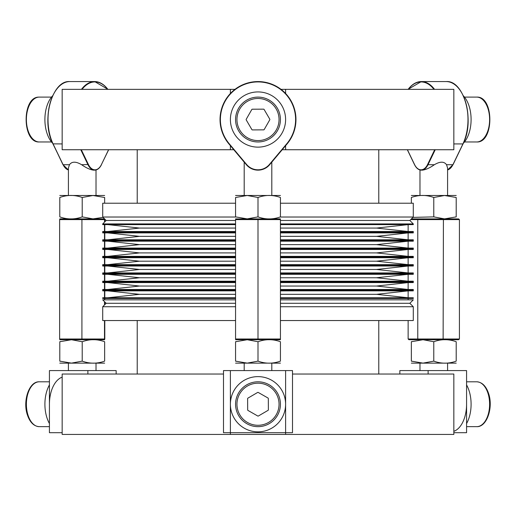 <?xml version="1.0" encoding="UTF-8"?>
<svg xmlns="http://www.w3.org/2000/svg" width="516" height="516" viewBox="0 0 516 516"><rect width="100%" height="100%" fill="white"/><g stroke="black" fill="none" stroke-linecap="round" stroke-linejoin="round"><path stroke-width="0.77" d="M230.394 145.686L230.394 149.73L62.165 149.73L62.165 89.339L234.993 89.339M230.394 93.48L230.394 89.339M230.394 149.73L233.78 149.73M282.213 149.73L453.835 149.73L453.835 89.339L285.606 89.339L285.606 93.48M285.606 145.686L285.606 149.73M281.001 89.339L285.606 89.339M235.567 220.474L106.161 220.474L102.71 217.023L102.71 203.22L235.567 203.22M280.433 203.22L413.29 203.22L413.29 217.023L280.433 217.023M102.71 217.023L235.567 217.023M280.433 220.474L409.839 220.474L413.29 217.023M409.839 220.474L413.29 223.925L280.433 223.925L413.29 223.925L413.29 224.615L280.433 224.615M106.161 220.474L102.71 223.925L235.567 223.925L102.71 223.925L102.71 224.615L235.567 224.615M292.507 374.036L453.835 374.036L453.835 434.427L230.394 434.427L230.394 432.698L285.606 432.698L285.606 434.427M230.394 434.427L62.165 434.427L62.165 374.036L223.493 374.036M280.433 303.292L409.839 303.292L413.29 306.743L413.29 320.546L280.433 320.546M235.567 320.546L102.71 320.546L102.71 306.743L235.567 306.743M413.29 306.743L280.433 306.743M235.567 303.292L106.161 303.292L102.71 306.743M106.161 303.292L102.71 299.841L235.567 299.841M280.433 299.841L413.29 299.841L409.839 303.292M235.567 231.516L102.71 231.516L102.71 232.206L235.567 232.206L102.71 232.206L102.71 232.897L235.567 232.897M280.433 231.516L413.29 231.516L413.29 232.206L280.433 232.206L413.29 232.206L413.29 232.897L280.433 232.897M235.567 228.066L139.481 228.066L107.85 231.516M408.15 231.516L376.519 228.066L280.433 228.066M235.567 239.798L102.71 239.798L102.71 240.488L235.567 240.488L102.71 240.488L102.71 241.178L235.567 241.178M280.433 239.798L413.29 239.798L413.29 240.488L280.433 240.488L413.29 240.488L413.29 241.178L280.433 241.178M235.567 236.347L139.481 236.347L107.85 239.798M408.15 239.798L376.519 236.347L280.433 236.347M235.567 248.08L102.71 248.08L102.71 248.77L235.567 248.77L102.71 248.77L102.71 249.46L235.567 249.46M280.433 248.08L413.29 248.08L413.29 248.77L280.433 248.77L413.29 248.77L413.29 249.46L280.433 249.46M235.567 244.629L139.481 244.629L107.85 248.08M408.15 248.08L376.519 244.629L280.433 244.629M235.567 256.362L102.71 256.362L102.71 257.052L235.567 257.052L102.71 257.052L102.71 257.742L235.567 257.742M280.433 256.362L413.29 256.362L413.29 257.052L280.433 257.052L413.29 257.052L413.29 257.742L280.433 257.742M235.567 252.911L139.481 252.911L107.85 256.362M408.15 256.362L376.519 252.911L280.433 252.911M235.567 264.644L102.71 264.644L102.71 265.334L235.567 265.334L102.71 265.334L102.71 266.024L235.567 266.024M280.433 264.644L413.29 264.644L413.29 265.334L280.433 265.334L413.29 265.334L413.29 266.024L280.433 266.024M235.567 261.193L139.481 261.193L107.85 264.644M408.15 264.644L376.519 261.193L280.433 261.193M235.567 272.925L102.71 272.925L102.71 273.615L235.567 273.615L102.71 273.615L102.71 274.306L235.567 274.306M280.433 272.925L413.29 272.925L413.29 273.615L280.433 273.615L413.29 273.615L413.29 274.306L280.433 274.306M235.567 269.475L139.481 269.475L107.85 272.925M408.15 272.925L376.519 269.475L280.433 269.475M235.567 281.207L102.71 281.207L102.71 281.897L235.567 281.897L102.71 281.897L102.71 282.587L235.567 282.587M280.433 281.207L413.29 281.207L413.29 281.897L280.433 281.897L413.29 281.897L413.29 282.587L280.433 282.587M235.567 277.756L139.481 277.756L107.85 281.207M408.15 281.207L376.519 277.756L280.433 277.756M235.567 289.489L102.71 289.489L102.71 290.179L235.567 290.179L102.71 290.179L102.71 290.869L235.567 290.869M280.433 289.489L413.29 289.489L413.29 290.179L280.433 290.179L413.29 290.179L413.29 290.869L280.433 290.869M235.567 286.038L139.481 286.038L107.85 289.489M408.15 289.489L376.519 286.038L280.433 286.038M235.567 298.461L102.71 298.461L102.71 297.771L235.567 297.771M280.433 297.771L413.29 297.771L413.29 298.461L280.433 298.461M235.567 294.32L139.481 294.32L107.85 297.771M408.15 297.771L376.519 294.32L280.433 294.32M228.923 143.932A37.958 37.958 0 0 1 231.948 91.925A37.958 37.958 0 0 1 284.052 91.925A37.958 37.958 0 0 1 287.077 143.932L269.636 164.72A15.19 15.19 0 0 1 246.364 164.72L228.923 143.932L229.188 143.712L246.629 164.501L246.364 164.72M249.254 167.377L252.84 169.242M266.746 167.377L263.16 169.242M461.536 92.558A37.616 21.575 -90 0 1 463.026 143.712L452.893 164.72L446.534 164.72C444.102 161.353 440.045 161.353 434.369 164.72C429.834 167.894 425.868 169.706 422.469 170.145L421.34 170.145A15.19 8.714 -90 0 0 428.016 164.72L427.583 164.501L434.691 149.73M446.534 164.72L447.585 167.984M54.464 92.558A37.616 21.575 90 0 0 52.974 143.712L52.942 143.861C40.835 121.137 51.864 79.986 69.783 81.573A37.958 21.775 90 0 0 50.052 103.49A37.958 21.775 90 0 0 53.103 143.932L63.107 164.72L69.467 164.72C71.898 161.353 75.949 161.353 81.625 164.72C86.166 167.894 90.132 169.706 93.525 170.145L94.66 170.145A15.19 8.714 90 0 0 100.833 165.675M69.467 164.72L68.415 167.984M292.507 432.698L285.606 432.698L285.606 370.585L292.507 370.585L292.507 432.698M230.394 432.698L223.493 432.698L223.493 370.585L230.394 370.585L230.394 432.698M230.394 370.585L285.606 370.585M62.165 432.698L49.426 432.698L49.426 370.585L87.875 370.585L87.875 374.036M87.875 370.585L116.145 370.585L116.145 374.036M428.125 374.036L428.125 370.585L466.574 370.585L466.574 432.698L453.835 432.698M428.125 370.585L399.855 370.585L399.855 374.036M280.433 219.61L235.567 219.61L235.567 339.012L280.433 339.012L280.433 219.61L279.743 218.919M235.567 219.61L236.257 218.919L280.433 218.887M235.567 339.012L236.257 339.702L258 339.702L258 218.919M280.433 339.012L279.743 339.702M443.121 218.919L458.627 218.919L459.414 219.61L459.414 339.012L417.779 339.012L417.779 219.61L418.27 218.919L411.387 218.919L443.121 218.919L443.418 219.61L410.697 219.61M459.414 219.61L443.418 219.61L443.121 339.702L408.93 339.702L408.137 339.012L408.137 320.546M411.349 339.734L418.27 339.702L417.779 339.012L408.137 339.012M408.137 299.841L408.137 298.461M408.137 297.771L408.137 290.869M408.137 289.489L408.137 282.587M408.137 281.207L408.137 274.306M408.137 272.925L408.137 266.024M408.137 264.644L408.137 257.742M408.137 256.362L408.137 249.46M408.137 248.08L408.137 241.178M408.137 239.798L408.137 232.897M408.137 231.516L408.137 224.615M459.414 339.012L458.627 339.702L443.121 339.702M104.8 221.835L104.8 219.61L104.103 218.919M104.8 219.61L103.813 218.919L59.792 218.887M104.496 222.132L104.496 219.61L59.637 219.61L60.333 218.919M104.8 320.546L104.8 339.012L81.915 339.012L81.928 218.919M104.8 304.653L104.8 301.931M104.8 299.841L104.8 298.461M104.8 297.771L104.8 290.869M104.8 289.489L104.8 282.587M104.8 281.207L104.8 274.306M104.8 272.925L104.8 266.024M104.8 264.644L104.8 257.742M104.8 256.362L104.8 249.46M104.8 248.08L104.8 241.178M104.8 239.798L104.8 232.897M104.8 231.516L104.8 224.615M59.637 339.012L60.333 339.702L81.928 339.702L81.915 339.012L59.637 339.012L59.637 219.61M103.813 339.702L104.496 339.012L104.496 320.546M104.496 304.956L104.496 301.628M104.496 299.841L104.496 298.461M104.496 297.771L104.496 290.869M104.496 289.489L104.496 282.587M104.496 281.207L104.496 274.306M104.496 272.925L104.496 266.024M104.496 264.644L104.496 257.742M104.496 256.362L104.496 249.46M104.496 248.08L104.496 241.178M104.496 239.798L104.496 232.897M104.496 231.516L104.496 224.615M104.8 339.012L104.103 339.702M258.116 141.964A22.433 22.433 0 0 0 280.427 119.422A22.433 22.433 0 0 0 257.884 97.105A22.433 22.433 0 0 0 235.567 119.648A22.433 22.433 0 0 0 258.116 141.964M252.305 129.916L263.799 129.858A11.842 11.842 0 0 0 264.14 129.658L269.842 119.673A11.842 11.842 0 0 0 269.836 119.273L264.037 109.347A11.842 11.842 0 0 0 263.695 109.153L252.195 109.211A11.842 11.842 0 0 0 251.86 109.411L246.158 119.396A11.842 11.842 0 0 0 246.158 119.789L251.956 129.722A11.842 11.842 0 0 0 252.305 129.916M269.842 119.673L264.14 129.658M264.037 109.347L269.836 119.273M235.567 404.344A22.433 22.433 0 0 0 258.116 426.661A22.433 22.433 0 0 0 280.427 404.118A22.433 22.433 0 0 0 257.884 381.801A22.433 22.433 0 0 0 235.567 404.344M247.615 398.533L247.674 410.033A11.842 11.842 0 0 0 247.874 410.375L257.865 416.07A11.842 11.842 0 0 0 258.258 416.07L268.185 410.272A11.842 11.842 0 0 0 268.378 409.93L268.32 398.429A11.842 11.842 0 0 0 268.12 398.088L258.135 392.392A11.842 11.842 0 0 0 257.742 392.392L247.815 398.191A11.842 11.842 0 0 0 247.615 398.533M257.865 416.07L247.874 410.375M268.185 410.272L258.258 416.07M235.567 363.135L280.433 363.135M258 339.702L280.433 339.734M235.567 339.734L236.257 339.702M258 361.129L247.241 363.129L235.567 361.129C235.567 363.845 235.567 363.845 235.567 361.129C235.567 363.845 235.567 363.845 235.567 361.129L235.567 341.734C235.567 339.018 235.567 339.018 235.567 341.734C235.567 339.018 235.567 339.018 235.567 341.734L247.241 339.734L258 341.734C265.476 339.018 272.951 339.018 280.433 341.734C280.433 339.018 280.433 339.018 280.433 341.734C280.433 339.018 280.433 339.018 280.433 341.734L280.433 361.129C280.433 363.845 280.433 363.845 280.433 361.129C280.433 363.845 280.433 363.845 280.433 361.129C272.951 363.845 265.476 363.845 258 361.129L258 341.734M235.851 361.226L236.173 361.329M235.851 341.644L236.173 341.54M411.349 363.135L456.208 363.135M423.049 339.702L456.208 339.734M433.775 361.129L423.023 363.129L411.349 361.129C411.349 363.845 411.349 363.845 411.349 361.129C411.349 363.845 411.349 363.845 411.349 361.129L411.349 341.734C411.349 339.018 411.349 339.018 411.349 341.734C411.349 339.018 411.349 339.018 411.349 341.734L423.023 339.734L433.775 341.734C441.257 339.018 448.733 339.018 456.208 341.734C456.208 339.018 456.208 339.018 456.208 341.734C456.208 339.018 456.208 339.018 456.208 341.734L456.208 361.129C456.208 363.845 456.208 363.845 456.208 361.129C456.208 363.845 456.208 363.845 456.208 361.129C448.733 363.845 441.257 363.845 433.775 361.129L433.775 341.734M411.633 361.226L411.955 361.329M411.633 341.644L411.955 341.54M59.792 363.135L104.651 363.135M81.928 339.702L104.651 339.734M59.792 339.734L60.333 339.702M82.218 361.129L71.466 363.129L59.792 361.129C59.792 363.845 59.792 363.845 59.792 361.129C59.792 363.845 59.792 363.845 59.792 361.129L59.792 341.734C59.792 339.018 59.792 339.018 59.792 341.734C59.792 339.018 59.792 339.018 59.792 341.734L71.466 339.734L82.218 341.734C89.694 339.018 97.176 339.018 104.651 341.734C104.651 339.018 104.651 339.018 104.651 341.734C104.651 339.018 104.651 339.018 104.651 341.734L104.651 361.129C104.651 363.845 104.651 363.845 104.651 361.129C104.651 363.845 104.651 363.845 104.651 361.129C97.176 363.845 89.694 363.845 82.218 361.129L82.218 341.734M60.069 361.226L60.398 361.329M60.069 341.644L60.398 341.54M230.394 119.531A27.606 27.606 0 0 0 258 147.137A27.606 27.606 0 0 0 285.606 119.531A27.606 27.606 0 0 0 258 91.925A27.606 27.606 0 0 0 230.394 119.531M466.574 404.073A27.606 15.835 90 0 1 453.835 431.305M466.574 384.91A27.606 15.835 90 0 1 471.095 404.073A27.606 15.835 90 0 1 466.574 423.552M463.323 95.77A27.606 15.835 90 0 1 471.095 119.531A27.606 15.835 90 0 1 463.323 143.3M258 376.622A27.606 27.606 0 0 0 230.394 404.228A27.606 27.606 0 0 0 258 431.84A27.606 27.606 0 0 0 285.606 404.228A27.606 27.606 0 0 0 258 376.622M52.677 143.3A27.606 15.835 -90 0 1 44.898 119.531A27.606 15.835 -90 0 1 52.677 95.77M49.426 423.552A27.606 15.835 -90 0 1 44.905 404.389A27.606 15.835 -90 0 1 49.426 384.91M49.426 404.389A27.606 15.835 -90 0 1 62.165 377.157M235.567 218.887L236.257 218.919M235.567 195.487L280.433 195.487M258 216.881L247.241 218.881L235.567 216.881C235.567 219.597 235.567 219.597 235.567 216.881C235.567 219.597 235.567 219.597 235.567 216.881L235.567 197.486C235.567 194.771 235.567 194.771 235.567 197.486C235.567 194.771 235.567 194.771 235.567 197.486L247.241 195.487L258 197.486C265.476 194.771 272.951 194.771 280.433 197.486C280.433 194.771 280.433 194.771 280.433 197.486C280.433 194.771 280.433 194.771 280.433 197.486L280.433 216.881C280.433 219.597 280.433 219.597 280.433 216.881C280.433 219.597 280.433 219.597 280.433 216.881C272.951 219.597 265.476 219.597 258 216.881L258 197.486M456.208 195.487L411.349 195.487M456.208 218.887L444.508 218.919M433.775 197.486L433.775 216.881L444.534 218.881L456.208 216.881L456.208 197.486C456.208 194.771 456.208 194.771 456.208 197.486C456.208 194.771 456.208 194.771 456.208 197.486L444.534 195.487L433.775 197.486C426.3 194.771 418.824 194.771 411.349 197.486C411.349 194.771 411.349 194.771 411.349 197.486C411.349 194.771 411.349 194.771 411.349 197.486L411.349 203.22M433.775 216.881L412.929 217.384M456.208 216.881C456.208 219.597 456.208 219.597 456.208 216.881C456.208 219.597 456.208 219.597 456.208 216.881M104.651 195.487L59.792 195.487M104.606 218.913L103.813 218.919M59.792 197.486C59.792 194.771 59.792 194.771 59.792 197.486C59.792 194.771 59.792 194.771 59.792 197.486L59.792 216.881C59.792 219.597 59.792 219.597 59.792 216.881C59.792 219.597 59.792 219.597 59.792 216.881C67.267 219.597 74.743 219.597 82.218 216.881L82.218 197.486C74.743 194.771 67.267 194.771 59.792 197.486M82.218 197.486L92.977 195.487L104.651 197.486L104.651 203.22M103.071 217.384L92.977 218.881L82.218 216.881M104.651 197.486C104.651 194.771 104.651 194.771 104.651 197.486C104.651 194.771 104.651 194.771 104.651 197.486M229.188 143.712A37.616 37.616 0 0 1 232.187 92.177A37.616 37.616 0 0 1 283.813 92.177A37.616 37.616 0 0 1 286.812 143.712L269.371 164.501A14.848 14.848 0 0 1 246.629 164.501M433.924 89.339A37.616 21.575 -90 0 0 408.195 89.339M414.645 164.72L407.427 149.73M414.535 164.501A14.848 8.514 -90 0 0 427.583 164.501M434.537 89.339A37.958 21.775 -90 0 0 421.34 81.573A37.958 21.775 -90 0 0 408.143 89.339M415.167 165.675A15.19 8.714 -90 0 0 421.34 170.145C418.605 170.074 416.322 168.242 414.509 164.649L407.324 149.73M434.369 164.72L428.016 164.72L435.233 149.73M462.923 143.932L452.893 164.72A15.19 8.714 -90 0 1 447.585 169.958L453.048 164.649L463.052 143.861C475.165 121.137 464.129 79.986 446.217 81.573L421.34 81.573L408.04 89.339M452.39 165.675A14.848 8.514 -90 0 0 452.913 164.72M446.217 81.573A37.958 21.775 -90 0 1 465.948 103.49A37.958 21.775 -90 0 1 462.897 143.932L453.835 143.932M107.805 89.339A37.616 21.575 90 0 0 82.076 89.339M81.625 164.72L88.417 164.501L81.309 149.73M88.417 164.501A14.848 8.514 90 0 0 101.465 164.501L108.573 149.73M107.85 89.339A37.958 21.775 90 0 0 94.66 81.573A37.958 21.775 90 0 0 81.463 89.339M101.329 164.72L101.491 164.649C99.672 168.242 97.395 170.074 94.66 170.145A15.19 8.714 90 0 1 87.984 164.72L80.767 149.73M108.67 149.73L101.465 164.501M63.087 164.72A14.848 8.514 90 0 0 63.61 165.675M53.077 143.932L62.946 164.649L68.415 169.964A15.19 8.714 90 0 1 63.107 164.72L52.942 143.861L62.165 143.932M476.681 97.105A22.433 12.868 90 0 1 476.745 97.105A22.433 12.868 90 0 1 476.81 97.105A22.433 12.868 90 0 1 489.613 119.589A22.433 12.868 90 0 1 476.745 141.964A22.433 12.868 90 0 1 476.681 141.964M51.503 141.964L39.255 141.964A22.433 12.868 -90 0 1 26.387 119.873A22.433 12.868 -90 0 1 38.868 97.111A22.433 12.868 -90 0 1 39.255 97.105L51.503 97.105M466.574 381.801L476.745 381.801A22.433 12.868 90 0 1 487.884 393.005A22.433 12.868 90 0 1 487.891 415.438A22.433 12.868 90 0 1 476.745 426.661L466.574 426.661M258.103 140.584A21.053 21.053 0 0 0 279.046 119.428A21.053 21.053 0 0 0 257.89 98.485A21.053 21.053 0 0 0 236.947 119.641A21.053 21.053 0 0 0 258.103 140.584M236.947 404.338A21.053 21.053 0 0 0 258.103 425.281A21.053 21.053 0 0 0 279.046 404.125A21.053 21.053 0 0 0 257.89 383.182A21.053 21.053 0 0 0 236.947 404.338M49.426 426.661L39.255 426.661A22.433 12.868 -90 0 1 28.116 415.457A22.433 12.868 -90 0 1 28.109 393.024A22.433 12.868 -90 0 1 39.255 381.801L49.426 381.801M378.783 203.22L378.783 149.73M137.217 203.22L137.217 149.73M137.217 320.546L137.217 374.036M378.783 320.546L378.783 374.036M139.481 228.066L107.85 224.615M376.519 228.066L408.15 224.615M139.481 236.347L107.85 232.897M376.519 236.347L408.15 232.897M139.481 244.629L107.85 241.178M376.519 244.629L408.15 241.178M139.481 252.911L107.85 249.46M376.519 252.911L408.15 249.46M139.481 261.193L107.85 257.742M376.519 261.193L408.15 257.742M139.481 269.475L107.85 266.024M376.519 269.475L408.15 266.024M139.481 277.756L107.85 274.306M376.519 277.756L408.15 274.306M139.481 286.038L107.85 282.587M376.519 286.038L408.15 282.587M139.481 294.32L107.85 290.869M376.519 294.32L408.15 290.869M244.197 195.454L244.197 162.14M271.803 195.454L271.803 162.14M447.585 195.454L447.585 167.919M419.972 195.454L419.972 169.964M107.96 89.339L94.66 81.573L69.783 81.573M96.021 195.454L96.021 169.964M68.415 195.454L68.415 167.919M244.197 363.167L244.197 370.585M271.803 363.167L271.803 370.585M96.021 363.167L96.021 370.585M68.415 363.167L68.415 370.585M447.585 363.167L447.585 370.585M419.972 363.167L419.972 370.585M464.49 141.964L476.745 141.964C494.173 143.022 494.244 96.195 476.816 97.105M464.49 97.105L476.745 97.105M39.255 141.964C22.033 143.035 21.64 96.924 38.816 97.111L39.255 97.105M476.745 381.801C482.054 382.169 485.975 385.987 488.51 393.263C493.522 407.13 487.046 427.222 476.745 426.661M39.255 426.661C33.946 426.293 30.025 422.475 27.49 415.199C22.478 401.332 28.954 381.24 39.255 381.801"/></g></svg>
